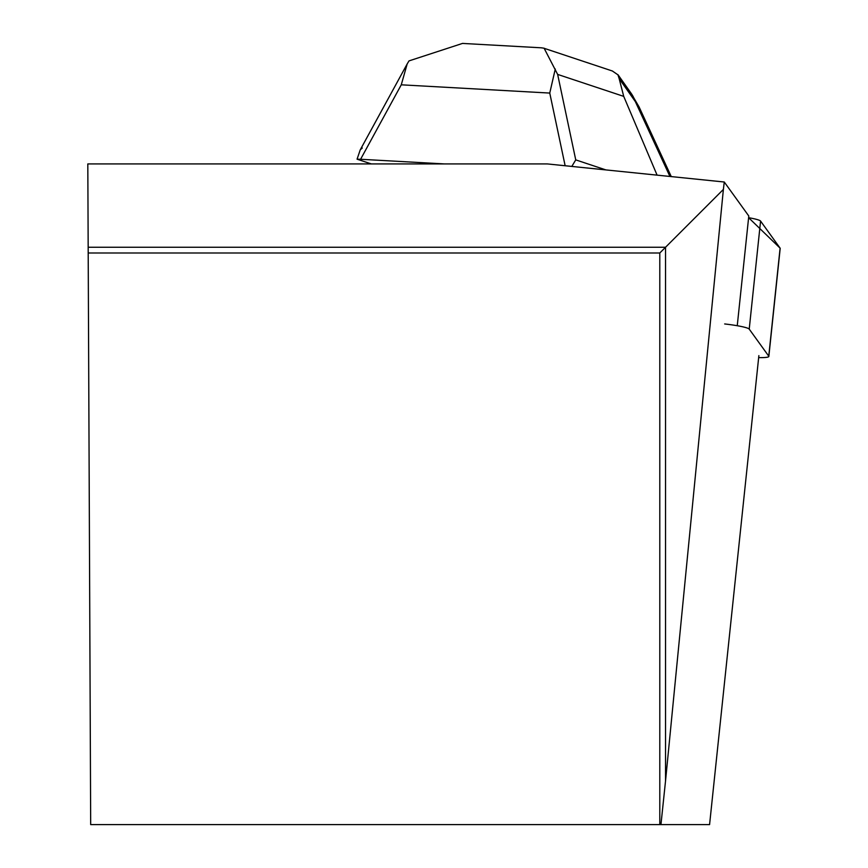 <?xml version="1.0" encoding="UTF-8"?>
<svg xmlns="http://www.w3.org/2000/svg" width="868" height="868" viewBox="0 0 868 868"><rect width="100%" height="100%" fill="white"/><g stroke="black" fill="none" stroke-linecap="round" stroke-linejoin="round"><path stroke-width="1.3" d="M758.665 357.594A27.309 2.843 -174 0 0 768.842 356.455A27.309 2.843 -174 0 0 768.755 356.173L749.225 329.113A27.309 2.843 -174 0 0 724.671 323.948M768.755 356.173L780.104 248.15L748.607 217.694A27.309 2.843 6 0 1 760.574 221.08L780.104 248.15A27.309 2.843 6 0 1 780.191 248.422A27.309 2.843 6 0 1 780.05 248.671M737.257 325.674L748.791 216.002L724.27 182.009L547.296 163.922L87.809 163.922L90.684 824.6L659.799 824.6L659.799 252.989L88.189 252.989M659.799 824.6L709.579 824.6L758.871 355.62M724.27 182.009L723.38 189.419L665.528 247.261L88.167 247.261M660.949 824.6L665.528 781.026L665.528 247.261L659.799 252.989M723.38 189.419L665.528 781.026M362.281 148.005L360.263 149.806L357.063 159.18L371.309 163.922M444.21 163.922L360.589 159.267L401.266 84.814L407.19 63.906L409.023 60.89L462.579 43.4L464.25 43.519M605.886 169.911L575.744 159.886L557.647 74.409L623.723 96.381L619.155 78.608L639.043 106.851L671.257 176.595M571.817 166.428L575.744 159.886M541.155 47.794L544.095 48.207L557.647 74.409M555.27 69.028L549.759 93.071L565.144 165.745M357.063 159.18L360.589 159.267M657.087 175.141L623.723 96.381M612.548 71.122L617.929 74.822L619.155 78.608M669.922 176.454L635.246 101.393A40.134 35.718 -35.2 0 0 631.101 93.267L618.027 74.757M760.574 221.08L749.225 329.113M401.266 84.814L549.759 93.071M768.842 356.455L780.191 248.422M541.686 47.827L462.579 43.422M360.263 149.806L407.081 64.123M612.569 71.067L544.073 48.282M631.101 93.267L639.032 106.851"/></g></svg>
